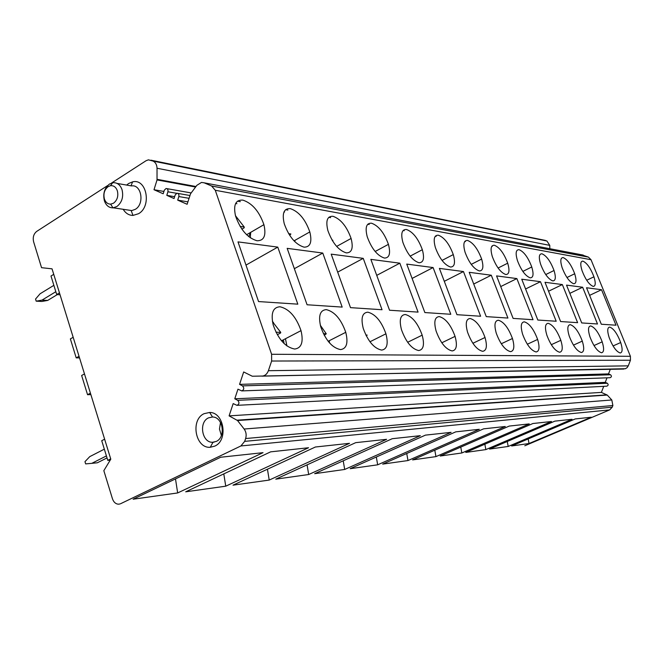 <?xml version="1.0" encoding="UTF-8"?>
<svg xmlns="http://www.w3.org/2000/svg" width="664" height="664" viewBox="0 0 664 664"><rect width="100%" height="100%" fill="white"/><g stroke="black" fill="none" stroke-linecap="round" stroke-linejoin="round"><path stroke-width="1" d="M505.819 274.539C509.23 274.423 509.861 270.63 507.711 263.185C503.984 253.308 499.536 247.332 494.365 245.248C490.854 245.165 490.165 248.917 492.298 256.512C496.132 266.629 500.639 272.638 505.819 274.539M261.94 376.139L625.43 368.727L627.14 367.607L628.269 365.856L630.443 360.237L630.41 356.302L591.018 259.707L588.412 257.109L581.656 254.793M630.41 356.302L271.601 354.269L215.277 190.269L211.584 185.986L204.172 182.824L201.499 182.434L196.876 185.306L190.518 193.822L187.123 204.288L177.695 200.146L187.887 201.848M601.534 289.72L615.993 325.202L601.302 324.231L586.528 287.744L601.534 289.72L589.615 295.364M609.718 327.103C607.311 327.427 607.112 330.888 609.137 337.495C612.664 346.591 616.358 351.754 620.226 352.974C622.558 352.501 622.716 349.023 620.699 342.533C617.254 333.618 613.594 328.481 609.718 327.103M563.188 257.599C560.457 257.574 560.092 260.886 562.076 267.526C565.604 276.656 569.48 282.067 573.721 283.76C576.369 283.619 576.692 280.291 574.7 273.759C571.264 264.82 567.429 259.433 563.188 257.599M582.643 287.238L597.492 323.982L581.714 322.936L566.525 285.113L582.643 287.238L569.836 293.355M590.711 325.933C588.105 326.273 587.839 329.883 589.914 336.772C593.533 346.168 597.401 351.497 601.518 352.75C604.041 352.252 604.265 348.617 602.19 341.844C598.662 332.647 594.836 327.344 590.711 325.933M541.965 253.797C539.01 253.748 538.545 257.192 540.587 264.131C544.206 273.568 548.273 279.162 552.797 280.913C555.66 280.789 556.075 277.311 554.033 270.497C550.506 261.267 546.489 255.698 541.965 253.797M562.35 284.565L577.614 322.662L560.607 321.542L544.995 282.283L562.35 284.565L548.555 291.23M570.268 324.671C567.429 325.02 567.073 328.796 569.206 336.001C572.932 345.72 576.991 351.223 581.374 352.509C584.121 351.978 584.428 348.177 582.295 341.105C578.668 331.61 574.659 326.132 570.268 324.671M519.09 249.689C515.87 249.622 515.305 253.216 517.397 260.471C521.124 270.24 525.398 276.033 530.229 277.851C533.35 277.726 533.864 274.099 531.764 266.978C528.146 257.441 523.921 251.681 519.09 249.689M540.488 281.694L556.191 321.243L537.815 320.031L521.746 279.22L540.488 281.694L525.589 288.973M548.198 323.31C545.111 323.675 544.663 327.626 546.846 335.171C550.68 345.23 554.946 350.924 559.636 352.244C562.632 351.688 563.03 347.712 560.839 340.308C557.104 330.481 552.896 324.82 548.198 323.31M516.874 278.581L533.034 319.716L513.114 318.396L496.572 275.909L516.874 278.581L500.722 286.574M524.319 321.841C520.941 322.214 520.377 326.356 522.626 334.266C526.577 344.699 531.067 350.6 536.105 351.962C539.375 351.372 539.882 347.197 537.624 339.445C533.79 329.269 529.357 323.401 524.319 321.841M467.547 240.443C463.696 240.327 462.866 244.252 465.057 252.212C469.008 262.712 473.772 268.953 479.342 270.945C483.077 270.837 483.84 266.87 481.641 259.068C477.806 248.834 473.108 242.626 467.547 240.443M491.285 275.211L507.927 318.056L486.264 316.62L469.216 272.315L491.285 275.211L473.722 284.026M498.398 320.239C494.688 320.629 493.991 324.978 496.298 333.286C500.374 344.126 505.121 350.243 510.541 351.654C514.127 351.024 514.766 346.649 512.45 338.507C508.499 327.95 503.81 321.857 498.398 320.239M438.364 235.205C434.131 235.056 433.135 239.164 435.368 247.531C439.444 258.445 444.498 264.944 450.507 267.036C454.616 266.928 455.537 262.786 453.28 254.586C449.337 243.962 444.365 237.504 438.364 235.205M463.464 271.551L480.611 316.247L456.965 314.686L439.394 268.389L463.464 271.551L444.299 281.312M470.145 318.496C466.07 318.903 465.207 323.476 467.572 332.224C471.78 343.495 476.81 349.862 482.67 351.314C486.621 350.65 487.409 346.044 485.027 337.495C480.96 326.514 475.997 320.181 470.145 318.496M406.484 229.487C401.811 229.296 400.616 233.603 402.899 242.401C407.115 253.772 412.477 260.562 419.001 262.753C423.532 262.67 424.645 258.321 422.337 249.706C418.27 238.65 412.983 231.91 406.484 229.487M433.102 267.559L450.781 314.279L424.86 312.561L406.741 264.089L433.102 267.559L412.103 278.432M439.253 316.595C434.737 317.018 433.692 321.832 436.107 331.054C440.456 342.815 445.81 349.438 452.167 350.941C456.541 350.243 457.504 345.388 455.064 336.374C450.864 324.945 445.594 318.346 439.253 316.595M371.525 223.212C366.345 222.971 364.918 227.495 367.233 236.774C371.591 248.643 377.318 255.74 384.423 258.064C389.453 257.997 390.781 253.424 388.423 244.344C384.224 232.823 378.596 225.777 371.525 223.212M399.836 263.185L418.071 312.113L389.544 310.229L370.852 259.367L399.836 263.185L376.729 275.369M405.314 314.504C400.301 314.935 399.031 320.023 401.496 329.767C406.003 342.051 411.721 348.982 418.652 350.542C423.507 349.787 424.678 344.657 422.179 335.154C417.839 323.227 412.219 316.338 405.314 314.504M333.004 216.298C327.236 215.999 325.526 220.755 327.883 230.566C332.39 242.982 338.532 250.428 346.309 252.884C351.903 252.843 353.505 248.037 351.098 238.451C346.757 226.416 340.732 219.029 333.004 216.298M363.241 258.362L382.049 309.731L350.492 307.639L331.203 254.146L363.241 258.362L337.685 272.124M367.864 312.188C362.27 312.644 360.726 318.031 363.233 328.34C367.906 341.221 374.039 348.467 381.642 350.094C387.054 349.289 388.49 343.861 385.933 333.801C381.443 321.326 375.417 314.122 367.864 312.188M290.359 208.645C283.901 208.272 281.86 213.285 284.233 223.677C288.915 236.708 295.53 244.535 304.07 247.157C310.345 247.149 312.263 242.069 309.814 231.935C305.332 219.327 298.841 211.567 290.359 208.645M322.77 253.042L342.184 307.092L307.083 304.768L287.172 248.353L322.77 253.042L294.351 268.696M326.323 309.632C320.048 310.096 318.18 315.807 320.729 326.763C325.576 340.292 332.191 347.903 340.557 349.596C346.633 348.741 348.376 342.973 345.761 332.307C341.113 319.226 334.631 311.665 326.323 309.632M279.992 306.768C272.904 307.249 270.646 313.325 273.211 324.995C278.257 339.254 285.42 347.264 294.692 349.04C301.556 348.119 303.664 341.985 301.016 330.639C296.194 316.886 289.189 308.926 279.992 306.768M277.776 247.116L297.821 304.162L258.553 301.564L238.002 241.887L277.776 247.116L245.995 265.094M242.883 200.121C235.612 199.665 233.164 204.96 235.546 215.999C240.409 229.702 247.564 237.961 257.026 240.766C264.089 240.8 266.388 235.438 263.915 224.681C259.267 211.451 252.262 203.267 242.883 200.121M582.926 261.143C580.402 261.126 580.112 264.305 582.054 270.68C585.482 279.527 589.192 284.773 593.184 286.4C595.625 286.259 595.874 283.063 593.94 276.797C590.586 268.123 586.918 262.911 582.926 261.143M294.932 240.327L294.857 241.729M332.606 240.982L332.855 240.268L332.1 240.152M329.211 340.74L329.601 343.014M366.312 335.942L367.167 335.088L365.864 335.046M250.685 232.35L250.286 237.812M289.67 235.338L290.882 234.002L288.616 233.662M285.454 338.74L286.914 345.952M329.269 342.641L329.103 341.794L328.547 341.786M324.248 335.312L326.273 333.801L323.418 333.71M284.043 343.529L283.661 340.806L281.478 340.765M277.295 334.706L280.606 332.971L280.731 332.357L275.975 332.207M241.895 229.146L244.186 227.81L244.244 227.038L240.111 226.416M189.008 198.304L178.823 196.561L177.695 200.146M178.823 196.561C179.164 194.527 178.541 193.423 176.964 193.241L175.172 194.959L174.051 198.544L166.797 195.357L174.632 196.685M176.665 193.307L167.909 191.78L166.797 195.357M167.909 191.78C168.249 189.763 167.643 188.667 166.075 188.485L164.307 190.203L163.195 193.772L153.998 189.73L163.917 191.448M111.519 183.048L146.072 160.721L148.429 159.833L153.044 161.078C155.542 162.315 156.862 164.705 157.028 168.241L157.036 179.927L153.998 189.73M549.825 248.726L549.767 245.373L546.895 240.999L544.015 240.144M119.993 503.959L118.325 504.2C115.578 503.91 113.619 502.092 112.448 498.747L103.833 470.668L110.797 459.181L52.041 268.829L41.55 267.683L33.623 241.829C32.627 237.355 33.648 233.886 36.703 231.404L107.709 185.513M250.577 232.417L248.759 236.65M73.173 337.287L70.367 338.906L76.211 357.871L79.033 356.277M76.211 357.871L79.522 357.879M84.477 373.915L81.639 375.492L87.557 394.715L90.412 393.154M87.557 394.715L90.86 394.599M59.461 292.89L56.706 294.559L50.995 276.025L53.734 274.332M56.706 294.559L60.042 294.766M104.63 439.194L101.725 440.697L107.784 460.359L110.705 458.89M107.784 460.359L110.224 460.119M106.414 455.919L91.806 463.347L85.648 463.895L84.967 461.663L89.756 456.633L104.339 449.163M91.806 463.347L97.376 462.783L107.028 457.894M55.826 291.712L42.006 300.12L36.18 301.166L41.857 301.464L47.675 300.427L42.006 300.12M53.867 285.346L40.072 293.787L35.541 299.057L36.18 301.166M57.295 294.6L47.675 300.427M524.809 445.768L609.635 409.904L612.241 407.181L612.88 405.521L611.81 399.977L607.228 395.063L601.385 392.399L229.097 415.871L237.521 420.528L244.128 429.019C246.153 431.866 246.651 435.036 245.63 438.539L244.684 441.361L240.891 445.959L120.574 503.727M508.192 446.457L572.061 419.283L554.847 421.142L489.526 449.08L508.192 446.457L507.263 441.494M485.841 449.603L551.452 421.515L532.918 423.516L465.788 452.416L485.841 449.603L484.853 444.208M461.829 452.981L529.258 423.906L509.246 426.072L440.224 456.019L461.829 452.981L460.766 447.104M435.949 456.616L505.287 426.495L483.616 428.836L412.61 459.903L435.949 456.616L434.804 450.192M407.986 460.55L479.325 429.301L455.778 431.849L382.688 464.111L407.986 460.55L406.741 453.495M377.667 464.817L451.105 432.347L425.433 435.127L350.16 468.684L377.667 464.817L376.322 457.023M344.691 469.456L420.32 435.675L392.216 438.713L314.67 473.681L344.691 469.456L343.222 460.799M308.685 474.519L386.606 439.319L355.705 442.656L275.784 479.151L308.685 474.519L307.075 464.858M269.211 480.072L349.53 443.32L315.392 447.005L232.998 485.168L269.211 480.072L267.443 469.216M225.752 486.181L308.553 447.744L270.646 451.844L185.696 491.816L225.752 486.181L223.793 473.889M177.661 492.945L263.027 452.665L220.689 457.239L133.124 499.212L177.661 492.945L175.495 478.902M529.034 443.527L591.25 417.216L575.223 418.942L511.62 445.976L529.034 443.527L528.17 438.937M601.385 392.399L603.725 386.34M237.073 405.33L606.771 386.182C608.415 385.502 608.581 384.522 607.278 383.244L605.261 382.364L234.774 398.79L237.687 400.326C239.563 402.525 239.314 404.202 236.932 405.339L233.18 403.587L229.097 415.871M605.261 382.364L607.004 377.824M623.845 369.043L252.287 376.231L243.68 371.964L239.563 384.365L608.523 373.898L610.54 374.778C611.851 376.048 611.685 377.027 610.042 377.716L241.729 390.905L237.961 389.179L234.774 398.79M241.729 390.905C244.12 389.751 244.377 388.075 242.484 385.875L239.563 384.365M608.523 373.898L610.291 369.308M261.89 376.139C264.928 375.907 267.094 374.089 268.389 370.695L271.626 361.033L271.601 354.269M123.197 209.301C125.645 213.335 128.907 215.377 132.991 215.427L138.56 213.708C151.99 206.321 146.669 178.168 132.617 181.87L128.658 183.496L126.641 185.073M214.746 446.125C228.433 440.448 224.1 412.161 209.65 412.46L204.105 413.672C190.145 419.764 195.39 448.69 210.28 447.262L214.746 446.125M128.276 210.056L131.787 210.579L135.282 209.343C144.785 204.097 141.54 184.119 131.513 185.92L117.072 183.413M116.831 206.562L112.938 207.857C108.938 207.824 106.091 205.5 104.406 200.868C102.737 193.739 104.439 188.119 109.527 184.019L113.038 182.708C117.213 182.492 120.209 184.791 122.01 189.613C123.712 196.826 121.985 202.478 116.831 206.562M113.536 203.192L110.68 204.147C107.742 204.13 105.651 202.42 104.406 199.017C103.177 193.763 104.431 189.63 108.174 186.617L110.481 185.704C113.668 185.397 115.951 187.074 117.329 190.742C118.574 196.038 117.312 200.188 113.536 203.192M216.223 441.435C226.15 437.294 223.013 416.818 212.522 417L208.488 417.872C198.511 422.188 201.939 442.805 212.58 442.274L216.223 441.435M221.403 435.493L219.477 429.085L220.514 422.445M591.018 259.707L215.277 190.269M320.338 325.277L326.273 333.801M272.456 321.633L280.731 332.357M235.463 215.7L244.244 227.038M588.412 257.109L211.584 185.986M583.216 255.084L204.172 182.824M157.036 179.927L195.589 187.032M195.971 186.518L157.119 179.33M549.767 245.373L157.028 168.241M546.895 240.999L153.044 161.078M545.393 240.418L150.952 160.19M609.635 409.904L240.891 445.959M612.241 407.181L244.684 441.361M612.88 405.521L245.63 438.539M611.81 399.977L244.128 429.019M607.228 395.063L237.521 420.528M606.938 394.856L237.098 420.171M607.278 383.244L237.687 400.326M610.54 374.778L242.484 385.875M628.269 365.856L268.389 370.695M630.443 360.237L271.626 361.033M507.711 263.185L498.091 268.024M593.94 276.797L586.71 280.266M620.699 342.533L613.055 345.952M574.7 273.759L566.965 277.51M602.19 341.844L593.989 345.554M554.033 270.497L545.733 274.572M582.295 341.105L573.464 345.131M531.764 266.978L522.842 271.418M560.839 340.308L551.311 344.691M537.624 339.445L527.324 344.234M481.641 259.068L471.249 264.372M512.45 338.507L501.27 343.769M453.28 254.586L442.041 260.429M485.027 337.495L472.876 343.28M422.337 249.706L410.136 256.146M455.064 336.374L441.792 342.79M388.423 244.344L375.152 251.498M422.179 335.154L407.646 342.284M351.098 238.451L336.631 246.419M385.933 333.801L369.956 341.777M309.814 231.935L294.003 240.849M345.761 332.307L328.149 341.279M301.016 330.639L281.569 340.765M273.468 322.505L272.431 321.525M263.915 224.681L246.601 234.724M284.582 211.999L284.026 211.899M236.923 203.69L235.662 203.475M189.887 195.498L177.803 193.39M492.323 246.302L491.858 246.219M465.439 241.538L464.792 241.422M436.19 236.359L435.318 236.201M404.243 230.698L403.114 230.491M369.209 224.49L367.773 224.233M330.614 217.651L328.804 217.327M287.894 210.073L285.644 209.675M240.335 201.648L237.554 201.159M191.182 192.933L166.913 188.634M131.007 185.829L132.617 181.87M131.198 210.612L132.991 215.427M131.787 210.579L113.303 207.824M110.68 204.147L112.938 207.857M110.481 185.704L112.672 182.766M212.522 417L209.65 412.46M212.978 442.265L210.28 447.262M214.14 442.133L212.58 442.274"/></g></svg>
